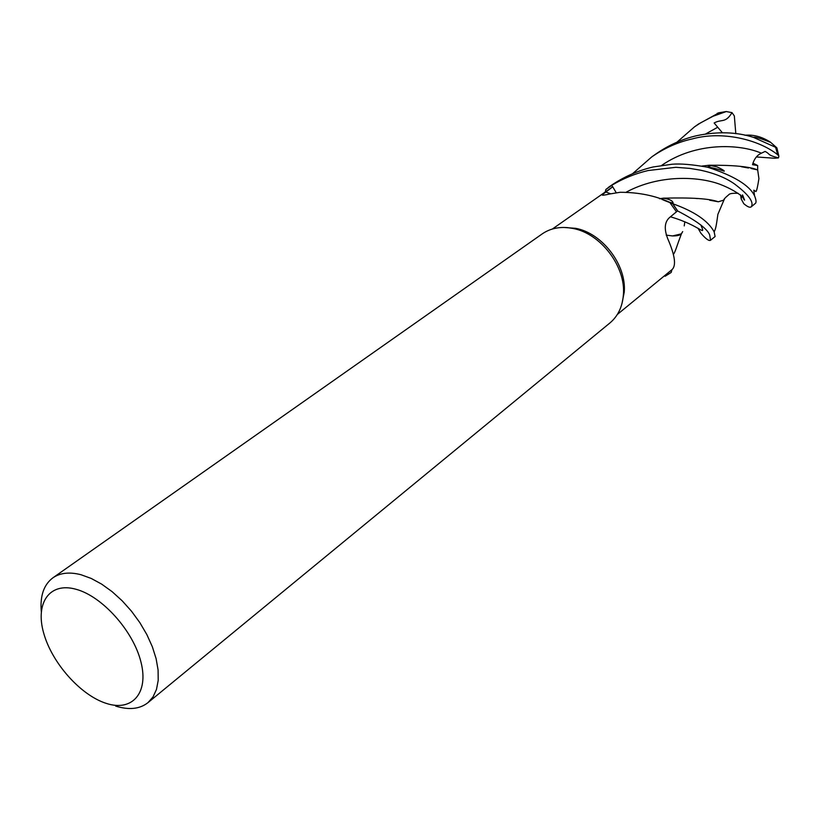 <?xml version="1.0" encoding="UTF-8"?>
<svg xmlns="http://www.w3.org/2000/svg" width="820" height="820" viewBox="0 0 820 820"><rect width="100%" height="100%" fill="white"/><g stroke="black" fill="none" stroke-linecap="round" stroke-linejoin="round"><path stroke-width="1.23" d="M663.441 200.09L672.636 203.667L677.648 211.037L676.397 211.693L677.72 211.006C696.723 220.877 707.383 228.882 709.7 235.022L710.561 240.239C709.013 241.244 705.805 238.917 700.926 233.269L698.015 228.237M665.153 276.237L671.16 272.476L665.112 276.166L664.764 275.582L665.153 276.237L664.384 275.889M41.287 611.495C39.954 595.863 43.829 584.629 52.91 577.813L542.153 233.936C549.461 228.882 558.051 226.791 567.922 227.673L573.026 228.462C600.711 233.474 625.957 266.664 623.405 294.688C622.472 306.741 617.962 316.171 609.885 322.988L147.907 702.699C139.708 709.095 128.955 710.222 115.661 706.082M563.75 227.458L575.671 228.329C602.382 233.167 626.705 265.147 624.235 292.176L621.898 303.902M52.91 577.813C60.188 572.811 69.556 571.786 81.036 574.738L91.204 578.438L101.67 584.137L112.114 591.661L122.17 600.793L131.507 611.228L139.83 622.616L146.852 634.588L152.335 646.744L156.118 658.675L158.086 670.001L158.209 680.364L156.487 689.435L153.012 696.949L147.907 702.699M75.87 589.231C102.111 596.13 133.332 630.928 140.958 662.017C148.974 693.228 132.02 711.955 106.231 703.375C80.544 695.247 51.844 662.857 43.644 632.978C35.075 602.997 49.497 581.862 75.87 589.231M664.518 200.469L669.684 202.304L676.469 211.816L669.53 217.556C664.6 221.923 663.974 228.903 667.664 238.517C675.034 255.44 676.449 265.834 671.908 269.698L617.337 314.46M669.684 202.304C655.19 195.662 638.678 192.321 620.135 192.28L609.895 193.961C604.483 195.211 601.911 195.498 602.157 194.842L612.735 186.796L616.199 192.72M664.764 275.582L665.112 276.166L671.16 272.476L671.98 269.636M611.72 185.33L605.898 189.399L611.771 185.412L612.632 186.847L611.72 185.33C622.985 178.565 635.1 173.625 648.066 170.539L675.905 167.311L689.733 168.377L700.505 170.181C714.404 173.215 725.679 177.755 734.33 183.823C748.721 194.637 754.328 202.325 751.161 206.876C749.9 207.86 747.44 206.804 743.781 203.698L741.218 199.024C742.079 192.905 743.145 199.475 744.611 200.131L743.34 197.046M552.352 229.036L612.622 186.857L611.771 185.412L605.898 189.399L605.283 191.736M710.561 240.239L715.091 236.519L714.148 231.845C708.142 220.795 694.355 211.427 672.789 203.749L669.438 202.15L672.636 203.667L677.648 211.037L676.387 211.683M672.789 203.749L677.72 211.006M632.507 173.758L651.756 156.897C664.63 147.989 678.212 141.983 692.51 138.857C721.59 130.821 758.121 139.144 777.719 154.754L778.887 156.292L778.477 157.891C766.526 154.837 770.636 154.18 765.08 151.434L761.401 153.196C757.116 155.072 754.144 158.895 752.504 164.676L757.67 165.527L757.67 169.914L751.11 168.5M744.888 135.259C753.467 134.459 761.975 136.755 770.421 142.147L776.878 147.856L753.436 137.36C736.626 131.938 717.838 131.354 697.072 135.607C682.63 138.908 669.089 144.904 656.451 153.596L656.287 153.709M755.251 203.514L755.333 203.452C756.491 202.519 756.224 199.947 754.513 195.724C749.398 185.258 733.828 175.767 707.793 167.26C692.244 164.492 680.323 163.487 672.021 164.246L653.038 166.993C637.581 170.683 623.282 177.069 610.152 186.14L609.557 186.56M719.232 112.658L698.343 124.148M676.9 142.229L694.489 126.854L700.464 122.928L713.031 116.266L726.274 111.551L732.004 112.637L734.33 115.927L735.817 133.691M684.239 225.797L684.813 221.871L684.239 225.91M682.691 231.599L681.42 233.843L672.513 235.945L666.199 235.114M682.67 231.619L681.369 233.792C680.231 235.258 677.269 235.965 672.513 235.934L666.373 235.145M757.67 169.914L758.92 178.606C757.659 186.704 756.665 191.009 755.927 191.542L753.826 190.158L754.513 195.724M757.721 169.945C749.798 166.634 733.623 165.066 709.208 165.23L701.899 166.091L709.249 165.23M748.476 168.008L741.27 166.706M724.829 198.337L723.927 200.1L718.299 201.792C709.577 198.624 691.239 197.425 663.288 198.184L659.516 198.727L663.411 198.194M694.817 198.307L697.4 198.594M709.71 200.223L718.289 201.781L723.793 200.121L724.757 198.44M732.004 112.637C725.341 123.605 721.754 118.746 714.138 122.979L722.307 132.655M741.218 199.024L740.552 194.883M778.477 157.891L774.51 158.25L756.389 156.958M757.67 165.527L752.903 163.108M707.147 167.116L711.493 165.466M610.613 193.786L605.56 191.89M775.576 147.241L777.719 154.754M717.244 113.324L724.091 112.022M700.854 224.987C706.143 237.667 701.254 225.756 670.442 216.798M761.401 153.196C739.527 143.808 695.934 141.809 661.781 165.302M742.489 194.873C745.595 201.74 742.213 192.823 719.57 184.141C697.953 176.29 659.29 174.424 626.418 192.054M717.623 127.295L705.692 133.926M575.671 228.329L573.026 228.462M624.235 292.176L623.405 294.688M603.069 195.201L602.157 194.842M751.161 206.876L755.322 203.442M718.515 112.842L726.274 111.551M681.42 233.843C676.807 245.99 675.68 250.756 673.814 253.841M705.231 165.66L704.831 166.634M709.208 165.23L717.039 166.89C722.01 169.207 724.408 170.652 724.234 171.216C716.731 168.715 711.247 167.393 707.793 167.26M723.793 200.121C723.609 199.393 725.28 197.589 728.816 194.699C729.513 193.54 732.649 193.089 738.226 193.335M669.468 202.161L673.107 203.155C672.974 200.859 669.704 199.198 663.288 198.184M714.148 231.845C715.634 228.667 716.014 227.929 717.9 214.307L723.927 200.1M662.888 198.255L662.324 199.701M753.498 137.381C754.81 136.653 760.56 138.344 770.759 142.434L770.421 142.147M608.214 187.503L610.152 186.14M651.756 156.897L656.451 153.596M694.489 126.854L698.917 123.748M778.887 156.292L776.878 147.856"/></g></svg>
